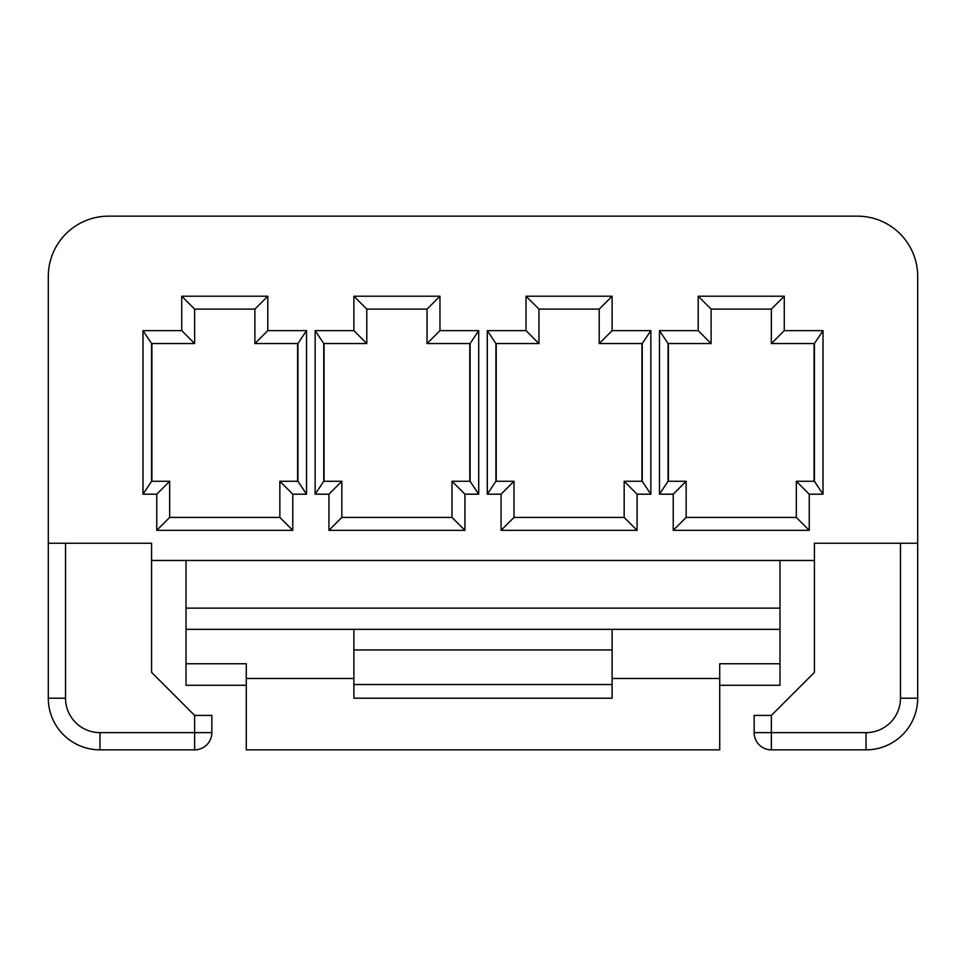 <?xml version="1.0" encoding="UTF-8"?>
<svg xmlns="http://www.w3.org/2000/svg" width="966" height="966" viewBox="0 0 966 966"><rect width="100%" height="100%" fill="white"/><g stroke="black" fill="none" stroke-linecap="round" stroke-linejoin="round"><path stroke-width="1.45" d="M917.7 543.254L814.41 543.254L814.41 672.372L771.363 715.42L754.144 715.42L754.144 732.626A17.219 17.219 0 0 0 771.363 749.845L866.055 749.845A51.645 51.645 0 0 0 917.7 698.201L917.7 276.409A60.254 60.254 0 0 0 857.446 216.155L108.554 216.155A60.254 60.254 0 0 0 48.3 276.409L48.3 698.201A51.645 51.645 0 0 0 99.945 749.845L194.637 749.845A17.219 17.219 0 0 0 211.856 732.626L211.856 715.42L194.637 715.42L151.59 672.372L151.59 543.254L48.3 543.254M246.282 685.28L186.027 685.28L186.027 560.473M779.973 560.473L779.973 663.763L719.718 663.763L719.718 749.845L246.282 749.845L246.282 663.763L186.027 663.763M612.118 684.532L353.882 684.532M719.718 678.47L612.118 678.47L612.118 629.337L779.973 629.337M612.118 678.47L612.118 698.201L353.882 698.201L353.882 629.337L186.027 629.337M353.882 649.949L612.118 649.949M246.282 678.47L353.882 678.47M353.882 629.337L612.118 629.337M151.59 560.473L814.41 560.473M779.973 663.763L779.973 685.28L719.718 685.28M478.701 330.638L439.965 330.638L439.965 296.212L427.044 309.12L427.044 343.546L470.092 343.546L478.701 330.638L478.701 494.194L464.924 494.194L464.924 530.346L452.016 517.426L452.016 481.273L470.092 481.273L478.701 494.194M328.923 494.194L328.923 530.346L341.831 517.426L341.831 481.273L328.923 494.194L315.145 494.194L315.145 330.638L353.882 330.638L353.882 296.212L439.965 296.212M328.923 530.346L464.924 530.346M306.536 330.638L297.926 343.546L297.926 481.273L306.536 494.194L306.536 330.638L267.799 330.638L267.799 296.212L254.891 309.12L254.891 343.546L267.799 330.638M181.729 296.212L181.729 330.638L142.992 330.638L142.992 494.194L156.758 494.194L156.758 530.346L292.77 530.346L279.85 517.426L169.666 517.426L169.666 481.273L151.59 481.273L151.59 343.546L194.637 343.546L194.637 309.12L181.729 296.212L267.799 296.212M306.536 494.194L292.77 494.194L292.77 530.346M526.035 296.212L612.118 296.212L612.118 330.638L599.21 343.546L599.21 309.12L538.956 309.12L526.035 296.212L526.035 330.638L487.299 330.638L487.299 494.194L501.076 494.194L501.076 530.346L513.984 517.426L624.169 517.426L624.169 481.273L637.077 494.194L637.077 530.346L501.076 530.346M612.118 330.638L650.855 330.638L650.855 494.194L637.077 494.194M784.271 296.212L698.201 296.212L698.201 330.638L659.464 330.638L659.464 494.194L673.23 494.194L673.23 530.346L809.242 530.346L809.242 494.194L823.008 494.194L823.008 330.638L784.271 330.638L784.271 296.212L771.363 309.12L711.109 309.12L711.109 343.546L698.201 330.638M427.044 343.546L439.965 330.638M470.092 343.546L470.092 481.273M464.924 494.194L452.016 481.273M341.831 517.426L452.016 517.426M324.057 343.546L324.057 481.273M469.79 481.273L469.79 343.546M315.145 330.638L323.755 343.546L366.79 343.546L366.79 309.12L427.044 309.12M323.755 343.546L323.755 481.273L341.831 481.273M315.145 494.194L323.755 481.273M353.882 330.638L366.79 343.546M353.882 296.212L366.79 309.12M297.926 481.273L279.85 481.273L292.77 494.194M279.85 517.426L279.85 481.273M169.666 517.426L156.758 530.346M169.666 481.273L156.758 494.194M297.625 481.273L297.625 343.546M151.891 343.546L151.891 481.273M142.992 494.194L151.59 481.273M142.992 330.638L151.59 343.546M194.637 343.546L181.729 330.638M194.637 309.12L254.891 309.12M297.926 343.546L254.891 343.546M612.118 296.212L599.21 309.12M526.035 330.638L538.956 343.546L538.956 309.12M641.943 343.546L641.943 481.273M496.21 481.273L496.21 343.546M650.855 330.638L642.245 343.546L642.245 481.273L650.855 494.194M642.245 343.546L599.21 343.546M624.169 481.273L642.245 481.273M637.077 530.346L624.169 517.426M501.076 494.194L513.984 481.273L513.984 517.426M513.984 481.273L495.908 481.273L487.299 494.194M538.956 343.546L495.908 343.546L487.299 330.638M495.908 343.546L495.908 481.273M698.201 296.212L711.109 309.12M668.375 481.273L668.375 343.546M814.109 343.546L814.109 481.273M659.464 330.638L668.074 343.546L668.074 481.273L686.15 481.273L673.23 494.194M823.008 494.194L814.41 481.273L796.334 481.273L796.334 517.426L686.15 517.426L686.15 481.273M814.41 481.273L814.41 343.546L771.363 343.546L784.271 330.638M771.363 309.12L771.363 343.546M823.008 330.638L814.41 343.546M796.334 481.273L809.242 494.194M796.334 517.426L809.242 530.346M686.15 517.426L673.23 530.346M668.074 481.273L659.464 494.194M668.074 343.546L711.109 343.546M900.481 698.201A34.426 34.426 0 0 1 866.055 732.626L866.055 749.845A51.645 51.645 0 0 0 917.7 698.201L900.481 698.201L900.481 543.254M754.144 732.626A17.219 17.219 0 0 0 771.363 749.845L771.363 732.626L754.144 732.626M186.027 608.145L779.973 608.145M65.519 543.254L65.519 698.201L48.3 698.201M65.519 698.201A34.426 34.426 0 0 0 99.945 732.626L194.637 732.626L194.637 749.845A17.219 17.219 0 0 0 211.856 732.626L194.637 732.626L194.637 715.42M99.945 749.845L99.945 732.626M866.055 732.626L771.363 732.626L771.363 715.42"/></g></svg>

